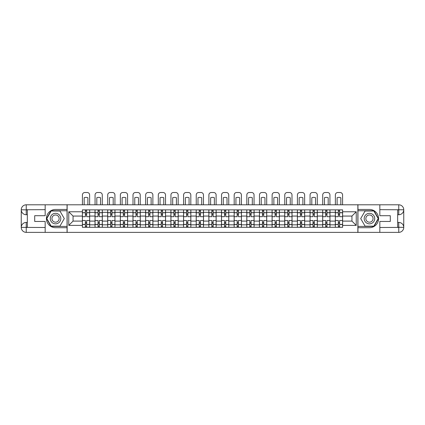 <?xml version="1.0" encoding="UTF-8"?>
<svg xmlns="http://www.w3.org/2000/svg" width="425" height="425" viewBox="0 0 425 425"><rect width="100%" height="100%" fill="white"/><g stroke="black" fill="none" stroke-linecap="round" stroke-linejoin="round"><path stroke-width="0.64" d="M42.978 232.363L382.022 232.363M382.022 204.797L42.978 204.797M95.025 227.295L95.025 212.335L89.675 212.335L89.675 227.295M89.675 212.335L89.675 209.865M95.025 212.335L95.025 209.865M102.324 209.865L102.324 227.295M107.674 227.295L107.674 209.865M114.968 209.865L114.968 227.295M120.323 227.295L120.323 209.865M127.617 209.865L127.617 227.295M132.967 227.295L132.967 209.865M140.266 209.865L140.266 227.295M145.616 227.295L145.616 209.865M152.91 209.865L152.91 227.295M158.265 227.295L158.265 209.865M165.559 209.865L165.559 227.295M170.908 227.295L170.908 209.865M178.208 209.865L178.208 227.295M183.558 227.295L183.558 209.865M190.852 209.865L190.852 227.295M196.207 227.295L196.207 209.865M203.501 209.865L203.501 227.295M208.85 227.295L208.85 209.865M216.15 209.865L216.15 227.295M221.499 227.295L221.499 209.865M228.793 209.865L228.793 227.295M234.148 227.295L234.148 209.865M241.442 209.865L241.442 227.295M246.792 227.295L246.792 209.865M254.092 209.865L254.092 227.295M259.441 227.295L259.441 209.865M266.735 209.865L266.735 227.295M272.09 227.295L272.09 209.865M279.384 209.865L279.384 227.295M284.734 227.295L284.734 209.865M292.033 209.865L292.033 227.295M297.383 227.295L297.383 209.865M304.677 209.865L304.677 227.295M310.032 227.295L310.032 209.865M317.326 209.865L317.326 227.295M322.676 227.295L322.676 209.865M329.975 209.865L329.975 227.295M335.325 227.295L335.325 209.865M335.325 221.096L329.975 221.096M322.676 221.096L317.326 221.096M310.032 221.096L304.677 221.096M297.383 221.096L292.033 221.096M284.734 221.096L279.384 221.096M272.09 221.096L266.735 221.096M259.441 221.096L254.092 221.096M246.792 221.096L241.442 221.096M234.148 221.096L228.793 221.096M221.499 221.096L216.15 221.096M208.85 221.096L203.501 221.096M196.207 221.096L190.852 221.096M183.558 221.096L178.208 221.096M170.908 221.096L165.559 221.096M158.265 221.096L152.91 221.096M145.616 221.096L140.266 221.096M132.967 221.096L127.617 221.096M120.323 221.096L114.968 221.096M107.674 221.096L102.324 221.096M95.025 221.096L89.675 221.096M335.325 216.065L329.975 216.065M322.676 216.065L317.326 216.065M310.032 216.065L304.677 216.065M297.383 216.065L292.033 216.065M284.734 216.065L279.384 216.065M272.09 216.065L266.735 216.065M259.441 216.065L254.092 216.065M246.792 216.065L241.442 216.065M234.148 216.065L228.793 216.065M221.499 216.065L216.15 216.065M208.85 216.065L203.501 216.065M196.207 216.065L190.852 216.065M183.558 216.065L178.208 216.065M170.908 216.065L165.559 216.065M158.265 216.065L152.91 216.065M145.616 216.065L140.266 216.065M132.967 216.065L127.617 216.065M120.323 216.065L114.968 216.065M107.674 216.065L102.324 216.065M95.025 216.065L89.675 216.065M73.058 221.096L82.381 221.096L82.381 216.065L73.058 216.065L73.058 221.096L68.76 225.388L68.76 211.772L82.381 211.772L82.381 216.065M342.619 216.065L342.619 221.096L351.942 221.096L351.942 216.065L342.619 216.065L342.619 209.865L82.381 209.865L82.381 211.772M342.619 211.772L356.24 211.772L356.24 225.388L342.619 225.388L342.619 221.096M82.381 221.096L82.381 227.295L342.619 227.295L342.619 225.388M82.381 225.388L68.76 225.388M357.861 232.486L357.861 204.675M67.139 232.486L67.139 204.675M86.673 226.079L85.377 226.079M85.377 211.082L86.673 211.082M99.323 226.079L98.026 226.079M98.026 211.082L99.323 211.082M111.972 226.079L110.675 226.079M110.675 211.082L111.972 211.082M124.615 226.079L123.319 226.079M123.319 211.082L124.615 211.082M137.264 226.079L135.968 226.079M135.968 211.082L137.264 211.082M149.913 226.079L148.617 226.079M148.617 211.082L149.913 211.082M162.557 226.079L161.261 226.079M161.261 211.082L162.557 211.082M175.206 226.079L173.91 226.079M173.91 211.082L175.206 211.082M187.855 226.079L186.559 226.079M186.559 211.082L187.855 211.082M200.499 226.079L199.203 226.079M199.203 211.082L200.499 211.082M213.148 226.079L211.852 226.079M211.852 211.082L213.148 211.082M225.797 226.079L224.501 226.079M224.501 211.082L225.797 211.082M238.441 226.079L237.145 226.079M237.145 211.082L238.441 211.082M251.09 226.079L249.794 226.079M249.794 211.082L251.09 211.082M263.739 226.079L262.443 226.079M262.443 211.082L263.739 211.082M276.383 226.079L275.087 226.079M275.087 211.082L276.383 211.082M289.032 226.079L287.736 226.079M287.736 211.082L289.032 211.082M301.681 226.079L300.385 226.079M300.385 211.082L301.681 211.082M314.325 226.079L313.028 226.079M313.028 211.082L314.325 211.082M326.974 226.079L325.678 226.079M325.678 211.082L326.974 211.082M339.623 226.079L338.327 226.079M338.327 211.082L339.623 211.082M68.76 211.772L73.058 216.065M351.942 221.096L356.24 225.388M351.942 216.065L356.24 211.772M89.632 227.295L89.632 216.676L86.673 216.676L86.673 209.865M85.377 209.865L85.377 216.676L82.418 216.676L82.418 209.865M89.632 216.676L89.632 209.865M82.418 227.295L82.418 220.485L85.377 220.485L85.377 227.295M86.673 227.295L86.673 220.485L89.632 220.485M85.377 214.891L86.673 214.891M82.418 220.485L82.418 216.676M86.673 222.27L85.377 222.27M86.673 226.243L85.377 226.243M85.377 223.322L86.673 223.322M86.673 213.839L85.377 213.839M85.377 210.917L86.673 210.917M89.632 204.675L89.632 194.947A2.433 2.433 0 0 0 87.205 192.514L84.851 192.514A2.433 2.433 0 0 0 82.418 194.947L82.418 204.675M84.161 204.675L84.161 197.737A5.026 5.026 0 0 1 87.89 197.737L87.89 204.675M27.333 214.731L26.238 214.731A4.988 4.988 0 0 1 21.25 209.785A4.988 4.988 0 0 1 26.238 204.797L67.054 204.797L67.054 209.461L55.542 209.461A9.122 9.122 0 0 0 46.421 218.583A9.122 9.122 0 0 0 55.542 227.699L67.054 227.699L67.054 232.363L26.238 232.363A4.988 4.988 0 0 1 21.25 227.375A4.988 4.988 0 0 1 26.238 222.429L27.333 222.429M67.054 227.699L67.054 209.461M45.167 204.797L45.167 215.703L34.707 215.703L34.707 221.457L45.167 221.457L45.167 232.363M26.238 214.731A4.988 4.988 0 0 1 21.25 209.785L26.238 209.865L26.238 214.731A4.988 4.988 0 0 1 21.25 209.785L21.25 227.375L45.167 227.497M26.238 227.497L26.238 232.363A4.988 4.988 0 0 1 21.25 227.375A4.988 4.988 0 0 1 26.238 222.429L26.238 227.295L27.333 227.295L27.333 209.865L26.238 209.865M67.054 210.758L51.027 210.758L46.511 218.583L51.027 226.403L67.054 226.403M397.667 222.429L398.762 222.429A4.988 4.988 0 0 1 403.75 227.375A4.988 4.988 0 0 1 398.762 232.363L357.946 232.363L357.946 227.699L369.458 227.699A9.122 9.122 0 0 0 378.579 218.583A9.122 9.122 0 0 0 369.458 209.461L357.946 209.461L357.946 204.797L398.762 204.797A4.988 4.988 0 0 1 403.75 209.785A4.988 4.988 0 0 1 398.762 214.731L397.667 214.731M357.946 209.461L357.946 227.699M379.833 232.363L379.833 221.457L390.293 221.457L390.293 215.703L379.833 215.703L379.833 204.797M398.762 222.429A4.988 4.988 0 0 1 403.75 227.375L398.762 227.295L398.762 222.429A4.988 4.988 0 0 1 403.75 227.375L403.75 209.785L379.833 209.663M398.762 209.663L398.762 204.797A4.988 4.988 0 0 1 403.75 209.785A4.988 4.988 0 0 1 398.762 214.731L398.762 209.865L397.667 209.865L397.667 227.295L398.762 227.295M357.946 226.403L373.973 226.403L378.489 218.583L373.973 210.758L357.946 210.758M50.272 218.583A5.27 5.27 0 0 0 55.542 223.847A5.27 5.27 0 0 0 60.812 218.583A5.27 5.27 0 0 0 55.542 213.313A5.27 5.27 0 0 0 50.272 218.583M51.935 218.583A3.607 3.607 0 0 0 55.542 222.19A3.607 3.607 0 0 0 59.149 218.583A3.607 3.607 0 0 0 55.542 214.97A3.607 3.607 0 0 0 51.935 218.583M59.92 211.002L64.297 218.583L59.92 226.158L51.165 226.158L46.792 218.583L51.165 211.002L59.92 211.002M364.188 218.583A5.27 5.27 0 0 0 369.458 223.847A5.27 5.27 0 0 0 374.728 218.583A5.27 5.27 0 0 0 369.458 213.313A5.27 5.27 0 0 0 364.188 218.583M365.851 218.583A3.607 3.607 0 0 0 369.458 222.19A3.607 3.607 0 0 0 373.065 218.583A3.607 3.607 0 0 0 369.458 214.97A3.607 3.607 0 0 0 365.851 218.583M373.835 211.002L378.207 218.583L373.835 226.158L365.08 226.158L360.703 218.583L365.08 211.002L373.835 211.002M102.282 227.295L102.282 216.676L99.323 216.676L99.323 209.865M98.026 209.865L98.026 216.676L95.067 216.676L95.067 209.865M102.282 216.676L102.282 209.865M95.067 227.295L95.067 220.485L98.026 220.485L98.026 227.295M99.323 227.295L99.323 220.485L102.282 220.485M98.026 214.891L99.323 214.891M95.067 220.485L95.067 216.676M99.323 222.27L98.026 222.27M99.323 226.243L98.026 226.243M98.026 223.322L99.323 223.322M99.323 213.839L98.026 213.839M98.026 210.917L99.323 210.917M102.282 204.675L102.282 194.947A2.433 2.433 0 0 0 99.848 192.514L97.5 192.514A2.433 2.433 0 0 0 95.067 194.947L95.067 204.675M96.81 204.675L96.81 197.737A5.026 5.026 0 0 1 100.539 197.737L100.539 204.675M114.931 227.295L114.931 216.676L111.972 216.676L111.972 209.865M110.675 209.865L110.675 216.676L107.716 216.676L107.716 209.865M114.931 216.676L114.931 209.865M107.716 227.295L107.716 220.485L110.675 220.485L110.675 227.295M111.972 227.295L111.972 220.485L114.931 220.485M110.675 214.891L111.972 214.891M107.716 220.485L107.716 216.676M111.972 222.27L110.675 222.27M111.972 226.243L110.675 226.243M110.675 223.322L111.972 223.322M111.972 213.839L110.675 213.839M110.675 210.917L111.972 210.917M114.931 204.675L114.931 194.947A2.433 2.433 0 0 0 112.498 192.514L110.144 192.514A2.433 2.433 0 0 0 107.716 194.947L107.716 204.675M109.459 204.675L109.459 197.737A5.026 5.026 0 0 1 113.188 197.737L113.188 204.675M127.574 227.295L127.574 216.676L124.615 216.676L124.615 209.865M123.319 209.865L123.319 216.676L120.36 216.676L120.36 209.865M127.574 216.676L127.574 209.865M120.36 227.295L120.36 220.485L123.319 220.485L123.319 227.295M124.615 227.295L124.615 220.485L127.574 220.485M123.319 214.891L124.615 214.891M120.36 220.485L120.36 216.676M124.615 222.27L123.319 222.27M124.615 226.243L123.319 226.243M123.319 223.322L124.615 223.322M124.615 213.839L123.319 213.839M123.319 210.917L124.615 210.917M127.574 204.675L127.574 194.947A2.433 2.433 0 0 0 125.147 192.514L122.793 192.514A2.433 2.433 0 0 0 120.36 194.947L120.36 204.675M122.103 204.675L122.103 197.737A5.026 5.026 0 0 1 125.832 197.737L125.832 204.675M140.223 227.295L140.223 216.676L137.264 216.676L137.264 209.865M135.968 209.865L135.968 216.676L133.009 216.676L133.009 209.865M140.223 216.676L140.223 209.865M133.009 227.295L133.009 220.485L135.968 220.485L135.968 227.295M137.264 227.295L137.264 220.485L140.223 220.485M135.968 214.891L137.264 214.891M133.009 220.485L133.009 216.676M137.264 222.27L135.968 222.27M137.264 226.243L135.968 226.243M135.968 223.322L137.264 223.322M137.264 213.839L135.968 213.839M135.968 210.917L137.264 210.917M140.223 204.675L140.223 194.947A2.433 2.433 0 0 0 137.79 192.514L135.442 192.514A2.433 2.433 0 0 0 133.009 194.947L133.009 204.675M134.752 204.675L134.752 197.737A5.026 5.026 0 0 1 138.481 197.737L138.481 204.675M152.873 227.295L152.873 216.676L149.913 216.676L149.913 209.865M148.617 209.865L148.617 216.676L145.658 216.676L145.658 209.865M152.873 216.676L152.873 209.865M145.658 227.295L145.658 220.485L148.617 220.485L148.617 227.295M149.913 227.295L149.913 220.485L152.873 220.485M148.617 214.891L149.913 214.891M145.658 220.485L145.658 216.676M149.913 222.27L148.617 222.27M149.913 226.243L148.617 226.243M148.617 223.322L149.913 223.322M149.913 213.839L148.617 213.839M148.617 210.917L149.913 210.917M152.873 204.675L152.873 194.947A2.433 2.433 0 0 0 150.439 192.514L148.086 192.514A2.433 2.433 0 0 0 145.658 194.947L145.658 204.675M147.401 204.675L147.401 197.737A5.026 5.026 0 0 1 151.13 197.737L151.13 204.675M165.516 227.295L165.516 216.676L162.557 216.676L162.557 209.865M161.261 209.865L161.261 216.676L158.302 216.676L158.302 209.865M165.516 216.676L165.516 209.865M158.302 227.295L158.302 220.485L161.261 220.485L161.261 227.295M162.557 227.295L162.557 220.485L165.516 220.485M161.261 214.891L162.557 214.891M158.302 220.485L158.302 216.676M162.557 222.27L161.261 222.27M162.557 226.243L161.261 226.243M161.261 223.322L162.557 223.322M162.557 213.839L161.261 213.839M161.261 210.917L162.557 210.917M165.516 204.675L165.516 194.947A2.433 2.433 0 0 0 163.088 192.514L160.735 192.514A2.433 2.433 0 0 0 158.302 194.947L158.302 204.675M160.044 204.675L160.044 197.737A5.026 5.026 0 0 1 163.774 197.737L163.774 204.675M178.165 227.295L178.165 216.676L175.206 216.676L175.206 209.865M173.91 209.865L173.91 216.676L170.951 216.676L170.951 209.865M178.165 216.676L178.165 209.865M170.951 227.295L170.951 220.485L173.91 220.485L173.91 227.295M175.206 227.295L175.206 220.485L178.165 220.485M173.91 214.891L175.206 214.891M170.951 220.485L170.951 216.676M175.206 222.27L173.91 222.27M175.206 226.243L173.91 226.243M173.91 223.322L175.206 223.322M175.206 213.839L173.91 213.839M173.91 210.917L175.206 210.917M178.165 204.675L178.165 194.947A2.433 2.433 0 0 0 175.732 192.514L173.384 192.514A2.433 2.433 0 0 0 170.951 194.947L170.951 204.675M172.693 204.675L172.693 197.737A5.026 5.026 0 0 1 176.423 197.737L176.423 204.675M190.814 227.295L190.814 216.676L187.855 216.676L187.855 209.865M186.559 209.865L186.559 216.676L183.6 216.676L183.6 209.865M190.814 216.676L190.814 209.865M183.6 227.295L183.6 220.485L186.559 220.485L186.559 227.295M187.855 227.295L187.855 220.485L190.814 220.485M186.559 214.891L187.855 214.891M183.6 220.485L183.6 216.676M187.855 222.27L186.559 222.27M187.855 226.243L186.559 226.243M186.559 223.322L187.855 223.322M187.855 213.839L186.559 213.839M186.559 210.917L187.855 210.917M190.814 204.675L190.814 194.947A2.433 2.433 0 0 0 188.381 192.514L186.028 192.514A2.433 2.433 0 0 0 183.6 194.947L183.6 204.675M185.343 204.675L185.343 197.737A5.026 5.026 0 0 1 189.072 197.737L189.072 204.675M203.458 227.295L203.458 216.676L200.499 216.676L200.499 209.865M199.203 209.865L199.203 216.676L196.244 216.676L196.244 209.865M203.458 216.676L203.458 209.865M196.244 227.295L196.244 220.485L199.203 220.485L199.203 227.295M200.499 227.295L200.499 220.485L203.458 220.485M199.203 214.891L200.499 214.891M196.244 220.485L196.244 216.676M200.499 222.27L199.203 222.27M200.499 226.243L199.203 226.243M199.203 223.322L200.499 223.322M200.499 213.839L199.203 213.839M199.203 210.917L200.499 210.917M203.458 204.675L203.458 194.947A2.433 2.433 0 0 0 201.03 192.514L198.677 192.514A2.433 2.433 0 0 0 196.244 194.947L196.244 204.675M197.986 204.675L197.986 197.737A5.026 5.026 0 0 1 201.716 197.737L201.716 204.675M216.107 227.295L216.107 216.676L213.148 216.676L213.148 209.865M211.852 209.865L211.852 216.676L208.893 216.676L208.893 209.865M216.107 216.676L216.107 209.865M208.893 227.295L208.893 220.485L211.852 220.485L211.852 227.295M213.148 227.295L213.148 220.485L216.107 220.485M211.852 214.891L213.148 214.891M208.893 220.485L208.893 216.676M213.148 222.27L211.852 222.27M213.148 226.243L211.852 226.243M211.852 223.322L213.148 223.322M213.148 213.839L211.852 213.839M211.852 210.917L213.148 210.917M216.107 204.675L216.107 194.947A2.433 2.433 0 0 0 213.674 192.514L211.326 192.514A2.433 2.433 0 0 0 208.893 194.947L208.893 204.675M210.635 204.675L210.635 197.737A5.026 5.026 0 0 1 214.365 197.737L214.365 204.675M228.756 227.295L228.756 216.676L225.797 216.676L225.797 209.865M224.501 209.865L224.501 216.676L221.542 216.676L221.542 209.865M228.756 216.676L228.756 209.865M221.542 227.295L221.542 220.485L224.501 220.485L224.501 227.295M225.797 227.295L225.797 220.485L228.756 220.485M224.501 214.891L225.797 214.891M221.542 220.485L221.542 216.676M225.797 222.27L224.501 222.27M225.797 226.243L224.501 226.243M224.501 223.322L225.797 223.322M225.797 213.839L224.501 213.839M224.501 210.917L225.797 210.917M228.756 204.675L228.756 194.947A2.433 2.433 0 0 0 226.323 192.514L223.97 192.514A2.433 2.433 0 0 0 221.542 194.947L221.542 204.675M223.284 204.675L223.284 197.737A5.026 5.026 0 0 1 227.014 197.737L227.014 204.675M241.4 227.295L241.4 216.676L238.441 216.676L238.441 209.865M237.145 209.865L237.145 216.676L234.186 216.676L234.186 209.865M241.4 216.676L241.4 209.865M234.186 227.295L234.186 220.485L237.145 220.485L237.145 227.295M238.441 227.295L238.441 220.485L241.4 220.485M237.145 214.891L238.441 214.891M234.186 220.485L234.186 216.676M238.441 222.27L237.145 222.27M238.441 226.243L237.145 226.243M237.145 223.322L238.441 223.322M238.441 213.839L237.145 213.839M237.145 210.917L238.441 210.917M241.4 204.675L241.4 194.947A2.433 2.433 0 0 0 238.972 192.514L236.619 192.514A2.433 2.433 0 0 0 234.186 194.947L234.186 204.675M235.928 204.675L235.928 197.737A5.026 5.026 0 0 1 239.657 197.737L239.657 204.675M254.049 227.295L254.049 216.676L251.09 216.676L251.09 209.865M249.794 209.865L249.794 216.676L246.835 216.676L246.835 209.865M254.049 216.676L254.049 209.865M246.835 227.295L246.835 220.485L249.794 220.485L249.794 227.295M251.09 227.295L251.09 220.485L254.049 220.485M249.794 214.891L251.09 214.891M246.835 220.485L246.835 216.676M251.09 222.27L249.794 222.27M251.09 226.243L249.794 226.243M249.794 223.322L251.09 223.322M251.09 213.839L249.794 213.839M249.794 210.917L251.09 210.917M254.049 204.675L254.049 194.947A2.433 2.433 0 0 0 251.616 192.514L249.268 192.514A2.433 2.433 0 0 0 246.835 194.947L246.835 204.675M248.577 204.675L248.577 197.737A5.026 5.026 0 0 1 252.307 197.737L252.307 204.675M266.698 227.295L266.698 216.676L263.739 216.676L263.739 209.865M262.443 209.865L262.443 216.676L259.484 216.676L259.484 209.865M266.698 216.676L266.698 209.865M259.484 227.295L259.484 220.485L262.443 220.485L262.443 227.295M263.739 227.295L263.739 220.485L266.698 220.485M262.443 214.891L263.739 214.891M259.484 220.485L259.484 216.676M263.739 222.27L262.443 222.27M263.739 226.243L262.443 226.243M262.443 223.322L263.739 223.322M263.739 213.839L262.443 213.839M262.443 210.917L263.739 210.917M266.698 204.675L266.698 194.947A2.433 2.433 0 0 0 264.265 192.514L261.912 192.514A2.433 2.433 0 0 0 259.484 194.947L259.484 204.675M261.226 204.675L261.226 197.737A5.026 5.026 0 0 1 264.956 197.737L264.956 204.675M279.342 227.295L279.342 216.676L276.383 216.676L276.383 209.865M275.087 209.865L275.087 216.676L272.127 216.676L272.127 209.865M279.342 216.676L279.342 209.865M272.127 227.295L272.127 220.485L275.087 220.485L275.087 227.295M276.383 227.295L276.383 220.485L279.342 220.485M275.087 214.891L276.383 214.891M272.127 220.485L272.127 216.676M276.383 222.27L275.087 222.27M276.383 226.243L275.087 226.243M275.087 223.322L276.383 223.322M276.383 213.839L275.087 213.839M275.087 210.917L276.383 210.917M279.342 204.675L279.342 194.947A2.433 2.433 0 0 0 276.914 192.514L274.561 192.514A2.433 2.433 0 0 0 272.127 194.947L272.127 204.675M273.87 204.675L273.87 197.737A5.026 5.026 0 0 1 277.599 197.737L277.599 204.675M291.991 227.295L291.991 216.676L289.032 216.676L289.032 209.865M287.736 209.865L287.736 216.676L284.777 216.676L284.777 209.865M291.991 216.676L291.991 209.865M284.777 227.295L284.777 220.485L287.736 220.485L287.736 227.295M289.032 227.295L289.032 220.485L291.991 220.485M287.736 214.891L289.032 214.891M284.777 220.485L284.777 216.676M289.032 222.27L287.736 222.27M289.032 226.243L287.736 226.243M287.736 223.322L289.032 223.322M289.032 213.839L287.736 213.839M287.736 210.917L289.032 210.917M291.991 204.675L291.991 194.947A2.433 2.433 0 0 0 289.558 192.514L287.21 192.514A2.433 2.433 0 0 0 284.777 194.947L284.777 204.675M286.519 204.675L286.519 197.737A5.026 5.026 0 0 1 290.248 197.737L290.248 204.675M304.64 227.295L304.64 216.676L301.681 216.676L301.681 209.865M300.385 209.865L300.385 216.676L297.426 216.676L297.426 209.865M304.64 216.676L304.64 209.865M297.426 227.295L297.426 220.485L300.385 220.485L300.385 227.295M301.681 227.295L301.681 220.485L304.64 220.485M300.385 214.891L301.681 214.891M297.426 220.485L297.426 216.676M301.681 222.27L300.385 222.27M301.681 226.243L300.385 226.243M300.385 223.322L301.681 223.322M301.681 213.839L300.385 213.839M300.385 210.917L301.681 210.917M304.64 204.675L304.64 194.947A2.433 2.433 0 0 0 302.207 192.514L299.853 192.514A2.433 2.433 0 0 0 297.426 194.947L297.426 204.675M299.168 204.675L299.168 197.737A5.026 5.026 0 0 1 302.897 197.737L302.897 204.675M317.284 227.295L317.284 216.676L314.325 216.676L314.325 209.865M313.028 209.865L313.028 216.676L310.069 216.676L310.069 209.865M317.284 216.676L317.284 209.865M310.069 227.295L310.069 220.485L313.028 220.485L313.028 227.295M314.325 227.295L314.325 220.485L317.284 220.485M313.028 214.891L314.325 214.891M310.069 220.485L310.069 216.676M314.325 222.27L313.028 222.27M314.325 226.243L313.028 226.243M313.028 223.322L314.325 223.322M314.325 213.839L313.028 213.839M313.028 210.917L314.325 210.917M317.284 204.675L317.284 194.947A2.433 2.433 0 0 0 314.856 192.514L312.502 192.514A2.433 2.433 0 0 0 310.069 194.947L310.069 204.675M311.812 204.675L311.812 197.737A5.026 5.026 0 0 1 315.541 197.737L315.541 204.675M329.933 227.295L329.933 216.676L326.974 216.676L326.974 209.865M325.678 209.865L325.678 216.676L322.718 216.676L322.718 209.865M329.933 216.676L329.933 209.865M322.718 227.295L322.718 220.485L325.678 220.485L325.678 227.295M326.974 227.295L326.974 220.485L329.933 220.485M325.678 214.891L326.974 214.891M322.718 220.485L322.718 216.676M326.974 222.27L325.678 222.27M326.974 226.243L325.678 226.243M325.678 223.322L326.974 223.322M326.974 213.839L325.678 213.839M325.678 210.917L326.974 210.917M329.933 204.675L329.933 194.947A2.433 2.433 0 0 0 327.5 192.514L325.152 192.514A2.433 2.433 0 0 0 322.718 194.947L322.718 204.675M324.461 204.675L324.461 197.737A5.026 5.026 0 0 1 328.19 197.737L328.19 204.675M342.582 227.295L342.582 216.676L339.623 216.676L339.623 209.865M338.327 209.865L338.327 216.676L335.368 216.676L335.368 209.865M342.582 216.676L342.582 209.865M335.368 227.295L335.368 220.485L338.327 220.485L338.327 227.295M339.623 227.295L339.623 220.485L342.582 220.485M338.327 214.891L339.623 214.891M335.368 220.485L335.368 216.676M339.623 222.27L338.327 222.27M339.623 226.243L338.327 226.243M338.327 223.322L339.623 223.322M339.623 213.839L338.327 213.839M338.327 210.917L339.623 210.917M342.582 204.675L342.582 194.947A2.433 2.433 0 0 0 340.149 192.514L337.795 192.514A2.433 2.433 0 0 0 335.368 194.947L335.368 204.675M337.11 204.675L337.11 197.737A5.026 5.026 0 0 1 340.839 197.737L340.839 204.675M322.676 212.335L317.326 212.335M310.032 212.335L304.677 212.335M297.383 212.335L292.033 212.335M284.734 212.335L279.384 212.335M272.09 212.335L266.735 212.335M259.441 212.335L254.092 212.335M246.792 212.335L241.442 212.335M234.148 212.335L228.793 212.335M221.499 212.335L216.15 212.335M208.85 212.335L203.501 212.335M196.207 212.335L190.852 212.335M183.558 212.335L178.208 212.335M170.908 212.335L165.559 212.335M158.265 212.335L152.91 212.335M145.616 212.335L140.266 212.335M132.967 212.335L127.617 212.335M120.323 212.335L114.968 212.335M107.674 212.335L102.324 212.335M335.325 212.335L329.975 212.335M322.676 224.825L317.326 224.825M310.032 224.825L304.677 224.825M297.383 224.825L292.033 224.825M284.734 224.825L279.384 224.825M272.09 224.825L266.735 224.825M259.441 224.825L254.092 224.825M246.792 224.825L241.442 224.825M234.148 224.825L228.793 224.825M221.499 224.825L216.15 224.825M208.85 224.825L203.501 224.825M196.207 224.825L190.852 224.825M183.558 224.825L178.208 224.825M170.908 224.825L165.559 224.825M158.265 224.825L152.91 224.825M145.616 224.825L140.266 224.825M132.967 224.825L127.617 224.825M120.323 224.825L114.968 224.825M107.674 224.825L102.324 224.825M95.025 224.825L89.675 224.825M335.325 224.825L329.975 224.825M89.632 212.659L86.673 212.659M85.377 212.659L82.418 212.659M85.377 212.771L82.418 212.771M85.377 224.389L82.418 224.389M85.377 224.501L82.418 224.501M89.632 224.501L86.673 224.501M89.632 212.771L86.673 212.771M89.632 224.389L86.673 224.389M45.167 209.663L26.122 209.748M21.25 227.375A4.988 4.988 0 0 1 26.238 222.429M21.25 209.785A4.988 4.988 0 0 1 26.238 204.797L26.238 209.663M379.833 227.497L398.878 227.412M403.75 209.785A4.988 4.988 0 0 1 398.762 214.731M403.75 227.375A4.988 4.988 0 0 1 398.762 232.363L398.762 227.497M102.282 212.659L99.323 212.659M98.026 212.659L95.067 212.659M98.026 212.771L95.067 212.771M98.026 224.389L95.067 224.389M98.026 224.501L95.067 224.501M102.282 224.501L99.323 224.501M102.282 212.771L99.323 212.771M102.282 224.389L99.323 224.389M114.931 212.659L111.972 212.659M110.675 212.659L107.716 212.659M110.675 212.771L107.716 212.771M110.675 224.389L107.716 224.389M110.675 224.501L107.716 224.501M114.931 224.501L111.972 224.501M114.931 212.771L111.972 212.771M114.931 224.389L111.972 224.389M127.574 212.659L124.615 212.659M123.319 212.659L120.36 212.659M123.319 212.771L120.36 212.771M123.319 224.389L120.36 224.389M123.319 224.501L120.36 224.501M127.574 224.501L124.615 224.501M127.574 212.771L124.615 212.771M127.574 224.389L124.615 224.389M140.223 212.659L137.264 212.659M135.968 212.659L133.009 212.659M135.968 212.771L133.009 212.771M135.968 224.389L133.009 224.389M135.968 224.501L133.009 224.501M140.223 224.501L137.264 224.501M140.223 212.771L137.264 212.771M140.223 224.389L137.264 224.389M152.873 212.659L149.913 212.659M148.617 212.659L145.658 212.659M148.617 212.771L145.658 212.771M148.617 224.389L145.658 224.389M148.617 224.501L145.658 224.501M152.873 224.501L149.913 224.501M152.873 212.771L149.913 212.771M152.873 224.389L149.913 224.389M165.516 212.659L162.557 212.659M161.261 212.659L158.302 212.659M161.261 212.771L158.302 212.771M161.261 224.389L158.302 224.389M161.261 224.501L158.302 224.501M165.516 224.501L162.557 224.501M165.516 212.771L162.557 212.771M165.516 224.389L162.557 224.389M178.165 212.659L175.206 212.659M173.91 212.659L170.951 212.659M173.91 212.771L170.951 212.771M173.91 224.389L170.951 224.389M173.91 224.501L170.951 224.501M178.165 224.501L175.206 224.501M178.165 212.771L175.206 212.771M178.165 224.389L175.206 224.389M190.814 212.659L187.855 212.659M186.559 212.659L183.6 212.659M186.559 212.771L183.6 212.771M186.559 224.389L183.6 224.389M186.559 224.501L183.6 224.501M190.814 224.501L187.855 224.501M190.814 212.771L187.855 212.771M190.814 224.389L187.855 224.389M203.458 212.659L200.499 212.659M199.203 212.659L196.244 212.659M199.203 212.771L196.244 212.771M199.203 224.389L196.244 224.389M199.203 224.501L196.244 224.501M203.458 224.501L200.499 224.501M203.458 212.771L200.499 212.771M203.458 224.389L200.499 224.389M216.107 212.659L213.148 212.659M211.852 212.659L208.893 212.659M211.852 212.771L208.893 212.771M211.852 224.389L208.893 224.389M211.852 224.501L208.893 224.501M216.107 224.501L213.148 224.501M216.107 212.771L213.148 212.771M216.107 224.389L213.148 224.389M228.756 212.659L225.797 212.659M224.501 212.659L221.542 212.659M224.501 212.771L221.542 212.771M224.501 224.389L221.542 224.389M224.501 224.501L221.542 224.501M228.756 224.501L225.797 224.501M228.756 212.771L225.797 212.771M228.756 224.389L225.797 224.389M241.4 212.659L238.441 212.659M237.145 212.659L234.186 212.659M237.145 212.771L234.186 212.771M237.145 224.389L234.186 224.389M237.145 224.501L234.186 224.501M241.4 224.501L238.441 224.501M241.4 212.771L238.441 212.771M241.4 224.389L238.441 224.389M254.049 212.659L251.09 212.659M249.794 212.659L246.835 212.659M249.794 212.771L246.835 212.771M249.794 224.389L246.835 224.389M249.794 224.501L246.835 224.501M254.049 224.501L251.09 224.501M254.049 212.771L251.09 212.771M254.049 224.389L251.09 224.389M266.698 212.659L263.739 212.659M262.443 212.659L259.484 212.659M262.443 212.771L259.484 212.771M262.443 224.389L259.484 224.389M262.443 224.501L259.484 224.501M266.698 224.501L263.739 224.501M266.698 212.771L263.739 212.771M266.698 224.389L263.739 224.389M279.342 212.659L276.383 212.659M275.087 212.659L272.127 212.659M275.087 212.771L272.127 212.771M275.087 224.389L272.127 224.389M275.087 224.501L272.127 224.501M279.342 224.501L276.383 224.501M279.342 212.771L276.383 212.771M279.342 224.389L276.383 224.389M291.991 212.659L289.032 212.659M287.736 212.659L284.777 212.659M287.736 212.771L284.777 212.771M287.736 224.389L284.777 224.389M287.736 224.501L284.777 224.501M291.991 224.501L289.032 224.501M291.991 212.771L289.032 212.771M291.991 224.389L289.032 224.389M304.64 212.659L301.681 212.659M300.385 212.659L297.426 212.659M300.385 212.771L297.426 212.771M300.385 224.389L297.426 224.389M300.385 224.501L297.426 224.501M304.64 224.501L301.681 224.501M304.64 212.771L301.681 212.771M304.64 224.389L301.681 224.389M317.284 212.659L314.325 212.659M313.028 212.659L310.069 212.659M313.028 212.771L310.069 212.771M313.028 224.389L310.069 224.389M313.028 224.501L310.069 224.501M317.284 224.501L314.325 224.501M317.284 212.771L314.325 212.771M317.284 224.389L314.325 224.389M329.933 212.659L326.974 212.659M325.678 212.659L322.718 212.659M325.678 212.771L322.718 212.771M325.678 224.389L322.718 224.389M325.678 224.501L322.718 224.501M329.933 224.501L326.974 224.501M329.933 212.771L326.974 212.771M329.933 224.389L326.974 224.389M342.582 212.659L339.623 212.659M338.327 212.659L335.368 212.659M338.327 212.771L335.368 212.771M338.327 224.389L335.368 224.389M338.327 224.501L335.368 224.501M342.582 224.501L339.623 224.501M342.582 212.771L339.623 212.771M342.582 224.389L339.623 224.389"/></g></svg>
